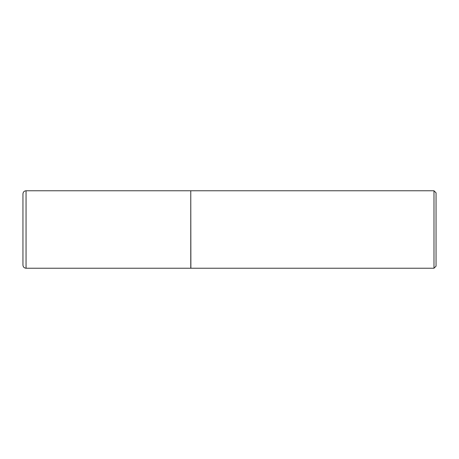 <?xml version="1.0" encoding="UTF-8"?>
<svg xmlns="http://www.w3.org/2000/svg" width="459" height="459" viewBox="0 0 459 459"><rect width="100%" height="100%" fill="white"/><g stroke="black" fill="none" stroke-linecap="round" stroke-linejoin="round"><path stroke-width="0.69" d="M26.048 190.772L190.772 190.772L190.772 268.228L26.048 268.228C24.189 268.067 23.157 267.035 22.95 265.13L22.95 193.87C23.157 191.965 24.189 190.933 26.048 190.772L26.048 268.228M190.772 190.875L190.875 268.228L433.984 268.228L433.984 190.772L436.05 192.837L436.05 266.163L433.984 268.228M190.875 190.772L433.984 190.772"/></g></svg>

